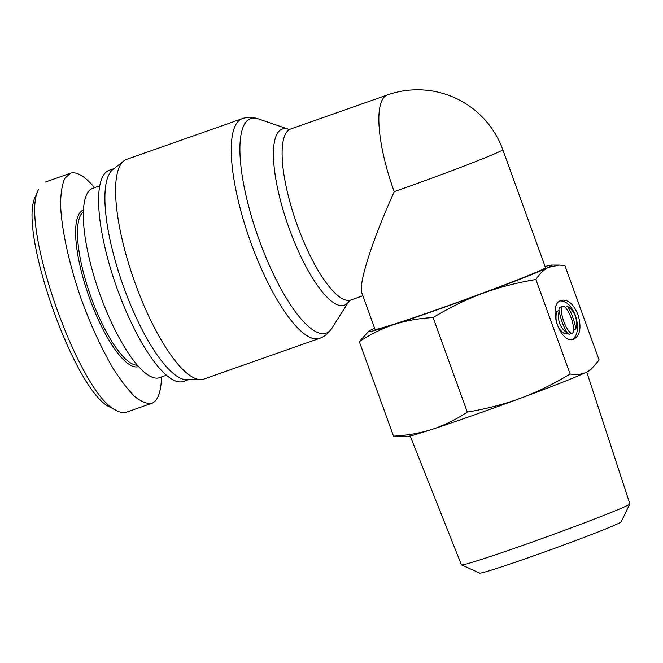 <?xml version="1.0" encoding="UTF-8"?>
<svg xmlns="http://www.w3.org/2000/svg" width="663" height="663" viewBox="0 0 663 663"><rect width="100%" height="100%" fill="white"/><g stroke="black" fill="none" stroke-linecap="round" stroke-linejoin="round"><path stroke-width="0.99" d="M502.769 149.589A90.649 2.751 -19.9 0 1 499.521 151.595A90.649 2.751 -19.9 0 1 394.212 191.69C372.001 240.992 358.202 284.228 361.865 292.98L375.001 329.262A90.649 2.751 -19.9 0 0 448.926 305.394A90.649 2.751 -19.9 0 0 542.218 269.559A90.649 2.751 -19.9 0 0 545.467 267.554L502.769 149.589A90.649 90.649 0 0 0 387.449 94.933L290.701 128.978L288.529 129.252M125.655 159.758A116.448 33.075 -109.4 0 1 126.616 159.36L242.285 118.66A116.448 33.075 70.6 0 0 241.315 119.067A116.448 33.075 70.6 0 0 250.349 241.224A116.448 33.075 70.6 0 0 319.583 338.354L203.922 379.045A116.448 33.075 -109.4 0 1 200.732 379.592A116.448 33.075 -109.4 0 1 134.067 280.184A116.448 33.075 -109.4 0 1 123.799 160.927A116.448 33.075 -109.4 0 1 125.655 159.758M200.732 379.592L186.742 379.733A111.914 31.791 -109.4 0 1 122.663 284.195A111.914 31.791 -109.4 0 1 112.793 169.579L123.799 160.927M188.35 379.717L183.494 381.432A111.914 31.791 -109.4 0 1 116.953 288.082A111.914 31.791 -109.4 0 1 108.276 170.673A111.914 31.791 -109.4 0 1 109.204 170.292L114.061 168.576M166.43 375.233L159.493 377.678A100.411 28.526 -109.4 0 1 99.79 293.924A100.411 28.526 -109.4 0 1 92.008 188.59A100.411 28.526 -109.4 0 1 92.845 188.242L99.782 185.806M35.636 196.207C16.857 228.553 75.449 394.054 110.365 407.281L116.729 410.679C79.875 396.358 18.887 224.135 38.454 189.593L35.636 196.207M94.552 187.637C84.707 176.076 76.651 171.278 70.394 173.242L64.75 178.446C62.065 184.662 60.681 193.463 60.598 204.85C61.51 229.456 69.076 264.048 81.118 298.756C90.74 325.152 101.364 348.299 113 368.214C120.575 380.156 127.802 389.579 134.688 396.491C141.219 401.753 146.888 404.032 151.694 403.328L126.476 412.204C123.691 413.165 120.442 412.659 116.729 410.679M151.694 403.328L152.548 402.971C158.142 400.087 161.117 391.419 161.482 376.974M137.34 365.18A81.582 23.172 -109.4 0 1 90.433 295.532A81.582 23.172 -109.4 0 1 83.397 211.862M83.48 210.022A82.974 23.57 70.6 0 0 82.8 210.304A82.974 23.57 70.6 0 0 89.223 297.322A82.974 23.57 70.6 0 0 138.559 366.564M562.771 306.314A14.263 4.053 70.6 0 0 563.683 321.116A14.263 4.053 70.6 0 0 572.244 333.224A14.263 4.053 70.6 0 0 571.175 318A14.263 4.053 70.6 0 0 562.771 306.314L560.252 307.201A14.263 4.053 70.6 0 0 558.901 310.615M567.313 333.116A14.263 4.053 70.6 0 0 569.716 334.111L572.244 333.224M567.652 306.43A20.387 5.793 -109.4 0 1 575.832 329.014C577.863 319.193 575.136 311.668 567.652 306.43L565.174 307.3M575.832 329.014L573.586 329.809M559.182 310.516L556.655 311.403C554.633 321.224 557.359 328.757 564.835 333.995L567.354 333.108A20.387 5.793 -109.4 0 1 559.182 310.516C557.152 320.337 559.879 327.87 567.354 333.108M577.995 314.71C581.666 327.249 580.258 335.42 573.76 339.216C560.053 345.067 546.942 304.3 561.254 300.322C567.868 299.121 573.445 303.919 577.995 314.71M560.028 300.903C566.277 300.836 571.423 305.742 575.467 315.596C578.948 327.016 577.945 334.997 572.459 339.522M591.437 368.968L589.747 370.385A97.618 2.967 160.1 0 1 586.482 372.2L591.437 368.968L599.12 360.034L564.901 265.515L559.207 265.067L548.525 267.338C543.95 269.543 539.74 273.595 535.895 279.504L570.114 374.023C576.454 375.018 581.915 374.404 586.482 372.2A97.618 2.967 160.1 0 1 520.588 398.223A97.618 2.967 160.1 0 1 432.293 429.284A97.618 2.967 160.1 0 1 406.809 436.602L393.524 436.155C407.737 435.376 420.657 433.088 432.293 429.284C443.928 425.497 455.605 419.762 467.316 412.088C486.625 408.847 504.377 404.223 520.588 398.223C536.79 392.223 553.298 384.159 570.114 374.023M535.895 279.504C516.585 282.736 498.833 287.361 482.631 293.369C466.42 299.361 449.912 307.425 433.096 317.56C418.892 318.339 405.963 320.635 394.336 324.431C382.7 328.226 371.023 333.953 359.313 341.636L393.524 436.155M359.313 341.636L368.678 331.285A97.618 2.967 -19.9 0 0 394.336 324.431A97.618 2.967 -19.9 0 0 482.631 293.369A97.618 2.967 -19.9 0 0 548.525 267.338A97.618 2.967 -19.9 0 0 551.624 265.059A97.618 2.967 -19.9 0 0 545.094 266.518M461.506 564.884L479.755 573.081A75.176 2.279 -19.9 0 0 551.16 549.586A75.176 2.279 -19.9 0 0 621.057 521.93L629.833 503.946A89.555 2.718 160.1 0 1 546.569 536.897A89.555 2.718 160.1 0 1 461.506 564.884A89.555 2.718 160.1 0 1 461.431 564.826L410.182 435.981M586.755 372.067L629.85 503.855A89.555 2.718 160.1 0 1 629.833 503.946M433.096 317.56L467.316 412.088M374.628 328.226A97.618 2.967 -19.9 0 0 371.943 329.47A97.618 2.967 -19.9 0 0 368.678 331.285M394.212 191.69A90.649 25.749 -109.4 0 1 386.695 95.248A90.649 25.749 -109.4 0 1 387.449 94.933M362.876 295.773L350.876 299.991A90.649 25.749 -109.4 0 1 296.974 224.384A90.649 25.749 -109.4 0 1 289.946 129.285A90.649 25.749 -109.4 0 1 290.701 128.978M288.463 129.227A93.384 26.528 70.6 0 0 281.51 129.36A93.384 26.528 70.6 0 0 292.333 236.873A93.384 26.528 70.6 0 0 348.978 301.193L331.939 328.168A113.713 32.305 -109.4 0 1 262.962 250.017A113.713 32.305 -109.4 0 1 249.752 118.992A113.713 32.305 -109.4 0 1 258.297 118.859C252.437 116.97 247.1 116.903 242.285 118.66M350.876 299.991L349.011 301.143M288.471 129.227L258.297 118.859M331.939 328.168C328.558 333.315 324.439 336.705 319.583 338.354M70.369 173.25L45.142 182.126M551.624 265.059L559.207 265.067"/></g></svg>
